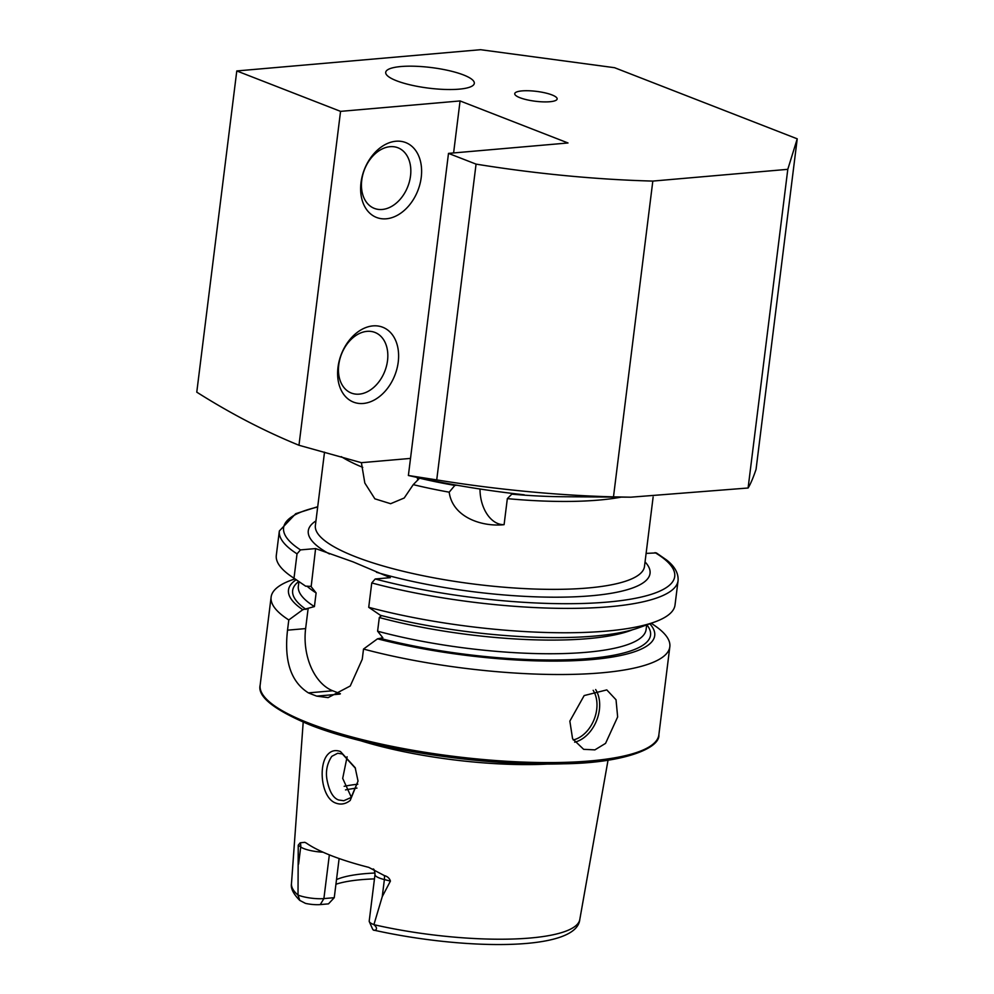 <?xml version="1.0" encoding="UTF-8"?>
<svg xmlns="http://www.w3.org/2000/svg" width="994" height="994" viewBox="0 0 994 994"><rect width="100%" height="100%" fill="white"/><g stroke="black" fill="none" stroke-linecap="round" stroke-linejoin="round"><path stroke-width="1.49" d="M328.169 754.061C331.524 750.594 335.624 749.749 340.457 751.526L355.181 767.691L358.039 781.098L350.211 800.431C345.713 804.022 340.979 804.929 336.022 803.164C320.987 798.319 317.894 764.125 328.169 754.061M355.43 768.3L342.421 753.999L337.712 753.241L331.81 756.335C327.212 763.293 325.572 770.922 326.902 779.221C329.138 791.174 333.065 798.095 338.681 799.996L343.787 800.729L351.143 797.474L358.039 781.098M396.544 80.763A44.643 10.375 7.1 0 0 444.927 89.448A44.643 10.375 7.1 0 0 474.312 83.359A44.643 10.375 7.1 0 0 463.477 74.935A44.643 10.375 7.1 0 0 415.107 66.25A44.643 10.375 7.1 0 0 385.709 72.326A44.643 10.375 7.1 0 0 396.544 80.763M387.523 360.611A32.529 23.272 -68.7 0 1 351.329 393.052A32.529 23.272 -68.7 0 1 338.755 364.86A32.529 23.272 -68.7 0 1 374.937 332.431A32.529 23.272 -68.7 0 1 387.523 360.611M398.234 362.052A40.182 28.751 -68.7 0 1 363.295 403.465A40.182 28.751 -68.7 0 1 337.997 367.308A40.182 28.751 -68.7 0 1 372.949 325.895A40.182 28.751 -68.7 0 1 398.234 362.052M410.522 175.95A32.529 23.272 -68.7 0 1 374.34 208.392A32.529 23.272 -68.7 0 1 361.754 180.2A32.529 23.272 -68.7 0 1 397.935 147.771A32.529 23.272 -68.7 0 1 410.522 175.95M421.232 177.392A40.182 28.751 -68.7 0 1 386.293 218.792A40.182 28.751 -68.7 0 1 361.008 182.647A40.182 28.751 -68.7 0 1 395.947 141.235A40.182 28.751 -68.7 0 1 421.232 177.392M519.924 97.71A21.371 4.97 7.1 0 0 541.68 101.81A21.371 4.97 7.1 0 0 556.851 99.611A21.371 4.97 7.1 0 0 551.956 94.915A21.371 4.97 7.1 0 0 527.441 90.727A21.371 4.97 7.1 0 0 514.855 94.38A21.371 4.97 7.1 0 0 519.924 97.71M617.647 716.96L605.557 743.375L594.884 749.874L583.652 749.327L572.581 738.753L569.848 721.122L584.174 695.564L606.787 689.898L616.031 699.776L617.647 716.96M329.349 854.865L323.895 898.588A18.364 4.274 -172.9 0 1 298.175 895.134A18.364 4.274 -172.9 0 1 298.014 895.072L298.237 845.173L300.2 842.813L304.785 842.316L306.251 843.024A148.143 34.442 -172.9 0 0 331.511 855.722A148.143 34.442 -172.9 0 0 368.762 867.364L384.355 875.577A8.934 3.988 -76 0 1 384.38 879.578L390.418 881.082C389.561 878.286 387.548 876.459 384.355 875.577M371.756 582.944A200.9 46.706 -172.9 0 0 572.209 608.378A200.9 46.706 -172.9 0 0 678.07 580.645L675.025 605.011A200.9 46.706 -172.9 0 1 654.748 621.971A200.9 46.706 -172.9 0 1 368.724 607.309L371.756 582.944L375.21 578.98L390.319 577.663L353.106 561.883L315.595 548.576L300.486 549.893L297.032 553.844L294 578.21L305.717 586.212L310.886 586.348L316.117 592.921L314.415 606.588L302.785 609.72L288.794 619.958L287.527 630.171C283.986 661.01 290.944 681.909 308.401 692.88A200.9 46.706 7.1 0 0 312.476 694.508A200.9 46.706 7.1 0 0 316.701 696.123L328.107 697.626L350.248 685.997L362.251 659.27L363.518 649.057L377.509 638.819L382.839 637.763L377.608 631.19L379.31 617.522L381.497 615.584M288.794 619.958A200.9 46.706 -172.9 0 1 271.113 597.108A200.9 46.706 -172.9 0 1 291.391 580.136L294.907 578.868M236.783 70.947L196.775 392.158C230.409 413.467 264.466 431.172 298.97 445.262L361.394 462.682L364.823 483.034L374.875 498.826L390.63 503.709L404.21 498.006L413.255 484.637A165.824 38.555 -172.9 0 0 449.189 492.179C452.543 517.365 482.09 527.081 504.095 524.67L507.338 498.628L511.811 494.142A170.546 39.648 7.1 0 0 563.685 496.739L630.805 497.186L613.484 496.863L652.822 181.082L787.795 169.328L797.225 138.825L614.565 67.704L480.587 49.7L236.783 70.947L340.557 111.365L460.073 100.941L568.009 142.974L448.493 153.387L476.064 164.122A325.262 75.631 7.1 0 0 652.822 181.082M476.064 164.122L436.726 479.903L408.385 475.492C446.43 484.078 485.035 490.514 524.198 494.788L511.811 494.142M797.225 138.825L756.049 469.429C753.092 478.064 750.445 484.252 748.097 488.004L630.805 497.186M436.726 479.903A325.262 75.631 7.1 0 0 613.484 496.863M448.493 153.387L408.385 475.492M298.97 445.262L340.557 111.365M382.255 896.638L384.38 879.578A18.364 4.274 7.1 0 1 374.999 874.583L369.209 921.053A18.364 4.274 7.1 0 0 369.308 921.662L372.613 929.129A14.14 3.28 7.1 0 0 373.023 929.688C374.005 931.415 379.72 929.552 373.906 924.668L382.255 896.638L390.418 881.082M548.626 764.001A154.468 35.921 -172.9 0 1 359.853 740.493M373.023 929.688L373.881 930.148C462.993 950.028 576.632 951.817 579.788 919.549A145.286 33.784 -172.9 0 1 373.906 924.668M320.267 904.59L328.48 903.869L334.257 897.681L323.895 898.588L320.267 904.59A14.14 3.28 -172.9 0 1 305.481 903.384L299.79 900.415L297.989 895.109A145.286 33.784 -172.9 0 1 291.478 883.641L303.195 722.178M335.922 884.25A112.657 26.192 -172.9 0 1 374.465 878.895M336.506 879.591A108.421 25.21 -172.9 0 1 375.024 873.018M334.257 897.681L339.128 858.53M294 578.21A200.9 46.706 -172.9 0 1 291.814 576.768A200.9 46.706 -172.9 0 1 276.307 555.348L279.351 530.982A200.9 46.706 -172.9 0 0 297.032 553.844M305.717 586.212A184.524 42.904 -172.9 0 1 305.655 586.174L291.814 576.768M302.785 609.72A184.524 42.904 -172.9 0 1 296.162 579.726M678.07 580.645C678.567 573.277 674.752 566.394 666.626 560.02L656.363 552.913L646.112 553.397M654.748 621.971L639.018 627.686A184.524 42.904 -172.9 0 1 380.441 615.311L368.724 607.309M315.595 548.576L311.172 586.547M649.803 623.772A184.524 42.904 -172.9 0 1 579.924 660.414A184.524 42.904 -172.9 0 1 377.509 638.819M651.244 623.25L654.325 625.35A200.9 46.706 -172.9 0 1 669.832 646.771A200.9 46.706 -172.9 0 1 563.971 674.504A200.9 46.706 -172.9 0 1 363.518 649.057M347.105 756.794L342.694 778.389L351.342 797.312M308.115 608.663L305.63 628.593A51.017 33.61 -95 0 0 332.704 690.768L340.42 693.775M369.308 921.662A18.364 4.274 7.1 0 0 373.831 924.594M748.097 488.004L787.795 169.328M457.178 485.196L454.842 485.407A159.686 37.126 -172.9 0 1 419.555 478.189L413.255 484.637M420.735 478.089L419.555 478.189M504.095 524.67A33.162 21.843 85 0 1 480.003 489.098M449.189 492.179L454.842 485.407M417.927 480.003A33.162 21.843 85 0 1 417.082 477.331M453.599 152.952L460.073 100.941M573.227 739.958A29.982 21.446 111.3 0 0 596.698 709.492A29.982 21.446 111.3 0 0 593.157 690.321M595.654 689.538A31.895 22.825 -68.7 0 1 599.382 709.84A31.895 22.825 -68.7 0 1 574.669 742.207M323.05 852.193A18.364 4.274 -172.9 0 1 303.965 848.652A18.364 4.274 -172.9 0 1 300.71 846.987L298.237 845.173M300.2 842.813A8.934 8.014 -53.7 0 1 300.71 846.987L298.585 864.059M308.91 723.135A200.9 46.706 -172.9 0 1 260.142 685.177C257.322 696.483 273.822 709.679 309.656 724.788C370.302 749.078 484.364 766.56 563.66 763.79C623.3 763.106 660.24 748.358 658.86 734.839A200.9 46.706 -172.9 0 1 526.584 762.212A200.9 46.706 -172.9 0 1 308.91 723.135M645.044 561.908A172.198 40.033 -172.9 0 1 573.588 596.86A172.198 40.033 -172.9 0 1 376.453 572.271M653.133 496.988L644.485 566.468A165.824 38.555 -172.9 0 1 535.306 589.057A165.824 38.555 -172.9 0 1 355.641 556.802A165.824 38.555 -172.9 0 1 315.384 525.466L324.516 452.146M362.748 467.354A165.824 38.555 -172.9 0 1 341.315 456.668M621.2 497.124A165.824 38.555 -172.9 0 1 507.338 498.628M300.486 549.893A197.073 45.823 -172.9 0 1 317.67 507.052M306.102 609.434A180.336 41.934 -172.9 0 1 298.747 581.478M329.461 553.969A172.198 40.033 -172.9 0 1 315.943 520.918M655.058 552.627A197.073 45.823 -172.9 0 1 609.906 601.855A197.073 45.823 -172.9 0 1 375.21 578.98M632.358 629.823A175.23 40.742 -172.9 0 1 379.31 617.522M316.117 592.921A175.23 40.742 -172.9 0 1 306.96 586.1M314.415 606.588A175.23 40.742 -172.9 0 1 298.337 586.236L298.908 581.589M646.684 624.903L646.1 629.55A175.23 40.742 -172.9 0 1 553.074 653.741A175.23 40.742 -172.9 0 1 377.608 631.19M646.87 624.841A180.336 41.934 -172.9 0 1 575.936 659.42A180.336 41.934 -172.9 0 1 380.826 638.533M650.635 745.947A198.986 46.271 -172.9 0 1 504.703 762.56A198.986 46.271 -172.9 0 1 310.116 724.85M345.514 789.907A125.642 29.211 -172.9 0 1 356.983 788.08M344.16 786.304A127.555 29.658 -172.9 0 1 357.803 784.204M287.527 630.171L305.63 628.593M308.401 692.88L332.704 690.768M316.701 696.123L339.811 694.11M410.51 458.408L361.394 462.682M355.467 768.387L355.181 767.691M271.113 597.108L260.142 685.177M579.788 919.549L608.042 760.149M299.79 900.415C293.367 893.966 290.596 888.375 291.478 883.641M317.72 506.716L295.727 513.687L279.351 530.982M669.832 646.771L658.86 734.839M374.999 874.583C374.626 870.93 374.03 869.054 373.185 868.955L374.005 869.439"/></g></svg>
